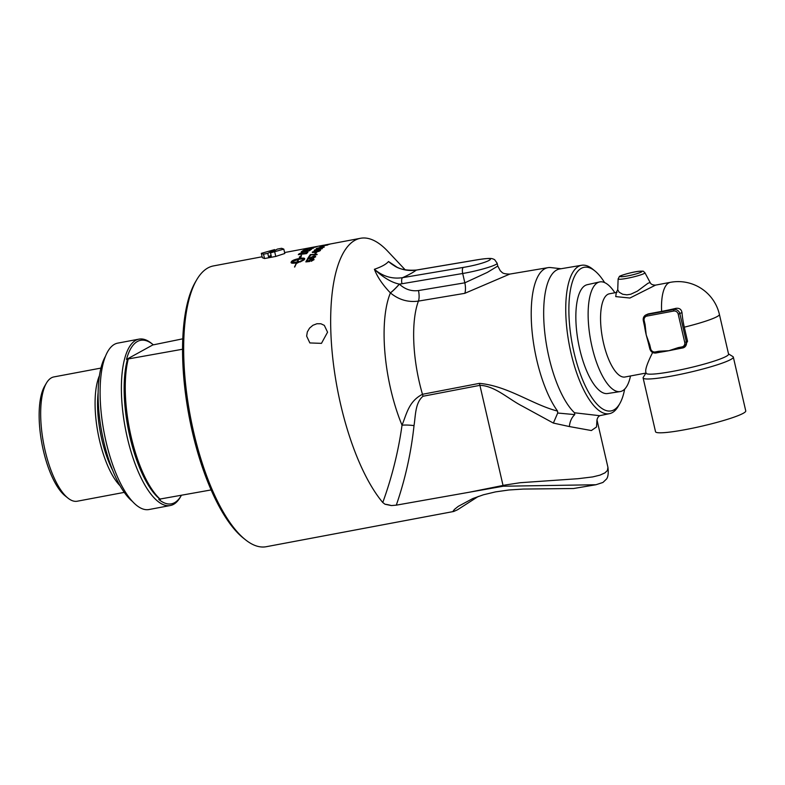 <?xml version="1.0" encoding="UTF-8"?>
<svg xmlns="http://www.w3.org/2000/svg" width="785" height="785" viewBox="0 0 785 785"><rect width="100%" height="100%" fill="white"/><g stroke="black" fill="none" stroke-linecap="round" stroke-linejoin="round"><path stroke-width="1.18" d="M304.227 249.954A142.792 50.485 -100.6 0 1 304.482 249.816A3432.471 2873.846 67.2 0 1 309.516 249.012L312.744 248.178L310.575 248.217A3408.892 2863.592 -109.3 0 0 306.072 248.973A142.86 50.515 -100.6 0 1 306.503 248.786A3410.472 2867.163 71.6 0 1 311.302 247.981L313.264 248.138L308.525 249.287A3441.646 2878.654 -113.7 0 0 304.05 249.983A142.86 50.515 -100.6 0 1 304.364 249.807A142.86 50.515 -100.6 0 1 304.462 249.748A3431.009 2872.452 67.2 0 1 305.718 249.551A3431.009 2872.452 67.2 0 1 309.506 248.953L312.891 248.011M405.237 269.863L387.78 251.298A142.86 50.515 79.4 0 0 360.472 238.287A142.86 50.515 79.4 0 0 354.908 240.308A142.86 50.515 79.4 0 0 332.614 356.783A142.86 50.515 79.4 0 0 382.776 502.518L385.003 504.235L391.362 505.569L396.297 505.157L503.224 486.219L595.923 484.747L602.939 482.461L606.55 478.997M478.31 496.424L457.488 509.799L453.72 511.477L453.082 511.163L454.544 509.318L458.312 506.325L472.815 498.534L483.442 494.776L495.561 491.881L508.915 489.987L523.202 489.065L573.57 488.515L595.923 484.747M453.72 511.477L266.252 546.713A142.86 50.515 -100.6 0 1 245.528 539.825A142.86 50.515 -100.6 0 1 190.215 415.648A142.86 50.515 -100.6 0 1 196.662 279.862A142.86 50.515 -100.6 0 1 207.917 267.93A142.86 50.515 -100.6 0 1 213.471 265.919L262.131 256.774M322.998 246.304A142.86 50.515 -100.6 0 1 323.027 246.284L323.979 246.107A142.86 50.515 79.4 0 0 323.95 246.127A142.86 50.515 79.4 0 0 322.959 246.706L322.007 246.892A142.86 50.515 -100.6 0 1 322.998 246.304M360.472 238.287L329.229 244.184A144.018 38.602 -100.7 0 1 329.484 244.115L324.872 244.979M328.954 244.361L327.002 244.861A144.018 38.622 -101 0 1 327.257 244.753L329.759 244.204M326.972 244.802L321.86 245.685L326.962 244.743M321.693 245.774L326.589 244.704M317.012 246.549A142.86 50.515 79.4 0 0 315.403 247.108A3418.292 2876.789 -107.1 0 0 307.229 248.521A142.86 50.515 -100.6 0 1 308.269 248.178L317.258 246.461M324.068 245.126L318.779 246.127A142.86 50.515 79.4 0 0 318.455 246.186A3418.292 2882.854 -100.6 0 0 314.697 246.892L284.592 252.544M317.523 246.362A3415.123 2879.841 80.4 0 1 317.974 246.274A142.86 50.515 -100.6 0 1 318.062 246.264M320.094 246.362L327.865 244.9A142.86 50.515 79.4 0 0 327.522 245.057L319.868 246.461A142.86 50.515 -100.6 0 1 320.094 246.362L327.6 245.018M306.641 336.117L307.327 331.947L309.535 328.15L312.911 325.284L316.914 323.744L320.918 323.773L324.323 325.373L327.561 332.192L321.467 343.359L309.859 342.937L306.641 336.117M315.05 253.418A142.792 50.485 -100.6 0 1 315.884 252.397L316.757 252.23M316.826 252.152A142.86 50.515 79.4 0 0 315.933 253.251L314.971 253.427A142.86 50.515 -100.6 0 1 315.864 252.328L316.826 252.152M307.504 258.942A142.792 50.485 -100.6 0 1 308.544 257.264L309.427 257.029A142.86 50.515 79.4 0 0 308.564 258.422L310.546 258.285L310.467 257.706L313.657 256.155L315.305 256.087L315.678 256.823M308.544 257.264L309.388 257.097M311.233 257.657L311.606 258.167L311.233 257.657M312.862 258.314A143.773 40.388 -102.5 0 1 313.019 257.931L314.893 256.97L313.441 256.528L311.213 257.598L311.586 258.108A145.362 67.481 82.6 0 0 311.223 258.55A4166.437 3271.183 -137.6 0 0 307.445 258.952A142.86 50.515 -100.6 0 1 308.525 257.205M310.546 258.285L310.448 257.647L313.637 256.096L315.285 256.028L315.658 256.764L312.813 258.324A143.841 40.408 -102.5 0 1 312.999 257.873L314.893 256.97M315.305 256.087L315.658 256.764M308.564 258.422L310.526 258.226L310.467 257.706M311.213 257.598L311.586 258.108M306.356 248.923A142.792 50.485 -100.6 0 1 306.513 248.855A3411.914 2868.557 71.6 0 1 311.321 248.04L313.745 247.981M297.015 261.964L297.034 262.023C293.914 262.543 292.099 262.484 291.588 261.856L291.569 261.798C292.079 262.425 293.894 262.484 297.015 261.964A142.86 50.515 -100.6 0 1 298.545 259.364L291.569 261.798M297.034 262.023A142.792 50.485 -100.6 0 1 298.565 259.423L298.545 259.364M299.095 258.53L299.114 258.589A142.792 50.495 79.4 0 1 300.066 257.205L299.33 257.146L301.509 255.37L300.94 257.146L300.223 257.146A142.86 50.515 79.4 0 0 299.291 258.491C303.128 257.853 304.914 258 304.659 258.952A142.86 50.515 79.4 0 0 304.129 259.835L300.155 261.974A142.86 50.515 -100.6 0 1 300.665 261.042L304.178 259.433C303.667 258.824 301.862 258.785 298.751 259.325A142.86 50.515 79.4 0 0 297.211 261.925A12.325 4.543 -19.3 0 0 297.76 261.807A142.86 50.515 -100.6 0 1 298.006 261.376L299.948 261.64L297.024 263.201A142.86 50.515 -100.6 0 1 297.26 262.749A12.325 4.69 160.4 0 1 296.71 262.867A142.86 50.515 79.4 0 0 294.718 267.018L294.542 266.998A142.86 50.515 -100.6 0 1 296.504 262.897C292.658 263.505 290.852 263.299 291.088 262.288A142.86 50.515 -100.6 0 1 291.608 261.405C292.619 260.316 295.111 259.354 299.095 258.53A142.86 50.515 -100.6 0 1 300.047 257.146M299.114 258.589C295.131 259.413 292.638 260.375 291.637 261.454L291.627 261.464A142.792 50.495 79.4 0 0 291.107 262.347L291.107 262.347M294.581 267.008A142.792 50.485 79.4 0 1 296.524 262.955L296.504 262.897M299.968 261.699L298.006 261.376M297.78 261.866A12.334 4.543 160.7 0 1 297.23 261.984L297.211 261.925M300.213 261.945A142.792 50.485 79.4 0 1 300.684 261.091L304.178 259.433M304.678 259.011C304.933 258.059 303.147 257.912 299.311 258.55L299.291 258.491M301.518 255.429L299.35 257.215M299.615 254.124L299.635 254.183A3412.483 2779.037 54.5 0 1 306.022 253.378L306.003 253.32A142.86 50.515 -100.6 0 1 306.444 252.849L306.278 252.044L303.54 252.309L300.115 253.614A142.86 50.515 79.4 0 0 299.615 254.124A3411.031 2777.693 54.5 0 1 306.003 253.32M306.022 253.378A142.792 50.485 -100.6 0 1 306.464 252.907L306.749 252.142M298.388 254.625A142.792 50.485 -100.6 0 1 299.173 253.82L304.001 252.014C306.837 251.543 308.142 251.592 307.916 252.142M307.573 252.525A142.86 50.515 79.4 0 0 306.572 253.604A3418.292 2776.869 -126.3 0 0 298.3 254.634A142.86 50.515 -100.6 0 1 299.154 253.761L303.981 251.956C306.817 251.485 308.132 251.524 307.897 252.083L307.573 252.525M301.312 251.916A142.792 50.485 -100.6 0 1 303.402 250.444L304.325 250.238A142.86 50.515 79.4 0 0 302.529 251.494L302.549 251.553A3375.382 2793.952 61.1 0 1 305.11 251.19A142.792 50.485 -100.6 0 1 306.857 249.934L307.779 249.728A142.86 50.515 79.4 0 0 306.032 250.994L306.042 251.053A3435.729 2843.721 60.4 0 1 308.907 250.65A142.792 50.485 -100.6 0 1 310.801 249.257L311.596 249.139M306.857 249.934L307.651 249.816M303.402 250.444L304.188 250.327M310.801 249.257L311.724 249.051A142.86 50.515 79.4 0 0 309.437 250.778A3418.292 2824.695 -120.1 0 0 301.204 251.936A142.86 50.515 -100.6 0 1 303.393 250.376M308.907 250.65L308.888 250.582A142.86 50.515 -100.6 0 1 310.791 249.188M306.032 250.994A3434.277 2842.348 60.4 0 1 308.888 250.582M305.11 251.19L305.09 251.121A142.86 50.515 -100.6 0 1 306.847 249.865M302.529 251.494A3373.95 2792.608 61.1 0 1 305.09 251.121M308.593 248.207L308.603 248.266A3348.005 2815.893 74.2 0 1 311.164 247.825L311.154 247.756A142.86 50.515 -100.6 0 1 311.851 247.53L309.319 247.981A142.86 50.515 79.4 0 0 308.593 248.207A3346.592 2814.539 74.2 0 1 311.154 247.756M311.164 247.825A142.792 50.485 -100.6 0 1 311.861 247.599L311.184 247.648M311.861 247.599L311.164 247.579M314.913 247.167A142.792 50.485 -100.6 0 1 315.688 246.902L312.95 247.314A142.86 50.515 79.4 0 0 312.077 247.589L312.096 247.658A3462.056 2917.286 73.5 0 1 314.913 247.167L314.903 247.098A142.86 50.515 -100.6 0 1 315.668 246.843L316.041 246.755M312.077 247.589A3460.584 2915.882 73.5 0 1 314.903 247.098M315.393 246.833L317.022 246.618M311.527 247.56L313.048 247.304M307.641 248.443A142.792 50.485 -100.6 0 1 308.279 248.246L309.123 248.04M305.895 261.896A142.792 50.485 -100.6 0 1 306.876 260.041L307.769 259.806A142.86 50.515 79.4 0 0 306.945 261.336L308.937 261.219L308.839 260.571L311.988 258.922L313.647 258.873L314.049 259.698M306.876 260.041L307.73 259.874M309.604 260.541L309.997 261.111L309.604 260.541M311.262 261.307A143.773 40.584 -102.7 0 1 311.409 260.875L313.293 259.541M308.937 261.219L308.819 260.512L311.969 258.864L313.627 258.814L314.029 259.639L311.213 261.317A143.841 40.614 -102.7 0 1 311.39 260.816L313.313 259.57M313.647 258.873L314.029 259.639M306.945 261.336L308.917 261.16L308.839 260.571M313.264 259.845L311.782 259.335L309.584 260.483L309.977 261.052A145.362 67.147 82.9 0 0 309.624 261.533A4166.437 3200.994 -140.9 0 0 305.846 261.896A142.86 50.515 -100.6 0 1 306.857 259.982M309.584 260.483L309.977 261.052M308.966 256.616A142.792 50.485 -100.6 0 1 310.389 254.634L317.16 254.389M310.919 254.88A142.86 50.515 79.4 0 0 309.81 256.459L308.897 256.626A142.86 50.515 -100.6 0 1 310.369 254.566L317.14 254.32A142.86 50.515 79.4 0 0 316.855 254.733L310.919 254.88M313.186 251.867L319.544 250.739M312.293 252.319L317.179 250.503C319.809 250.003 320.849 250.032 320.329 250.592M318.965 251.288L315.57 252.152C312.93 252.642 311.871 252.593 312.41 252.014L317.16 250.444C319.789 249.944 320.839 249.973 320.309 250.533L318.965 251.288M315.119 249.973L321.526 248.708M314.353 250.179L319.132 248.668L322.242 248.639L317.474 250.14C314.834 250.631 313.784 250.621 314.343 250.121L319.142 248.727L322.262 248.698M317.13 248.364L323.538 247.118M316.218 248.727L324.274 247.089M322.861 247.618L316.355 248.511L321.173 247.177L324.254 247.03L322.861 247.618M322.174 246.853A142.792 50.485 -100.6 0 1 323.037 246.353L323.803 246.205M326.02 244.989L322.694 245.528M323.979 245.371L322.596 245.568M630.502 375.966A55.774 19.723 -100.6 0 1 622.534 390.763A55.774 19.723 -100.6 0 1 620.13 391.587A55.774 19.723 -100.6 0 1 591.242 343.222A55.774 19.723 -100.6 0 1 597.591 282.708A55.774 19.723 -100.6 0 1 599.534 281.962A55.774 19.723 -100.6 0 1 614.871 292.766M620.13 391.587L607.61 393.521A55.352 19.576 -100.6 0 1 578.378 342.692A55.352 19.576 -100.6 0 1 587.16 284.72L599.534 281.962M678.868 348.677L684.069 347.47A5.289 4.916 -118.9 0 1 682.695 347.961L681.969 346.911L678.25 347.618L678.917 348.677L668.889 350.709A42.331 4.573 167 0 1 660.224 352.2A42.331 4.573 167 0 1 659.665 352.288L658.939 351.248L655.22 351.945A3.964 3.689 61.1 0 1 650.687 348.785L649.774 344.86L648.91 344.919L646.212 334.92A42.331 14.964 -100.6 0 1 644.583 326.521A42.331 14.964 -100.6 0 1 644.308 324.617M644.289 324.509L645.084 324.519L644.171 320.594A3.964 3.689 61.1 0 1 646.938 316.07L673.687 311.037A3.964 3.689 61.1 0 1 678.22 314.196L684.726 342.388A3.964 3.689 61.1 0 1 681.969 346.911M687.542 341.279L686.375 341.926L679.869 313.735A5.289 4.916 -118.9 0 0 673.815 309.525L647.066 314.549A5.289 4.916 -118.9 0 0 645.692 315.04L648.233 313.902L661.618 311.39A37.386 4.043 -13 0 0 675.944 308.348C679.359 307.897 681.37 309.3 681.988 312.558A37.386 13.217 79.4 0 0 684.294 327.178L687.542 341.279L684.069 347.47A5.289 4.916 -118.9 0 0 686.375 341.926L684.726 342.388M644.917 272.729C642.562 271.051 645.378 270.982 638.617 271.316C632.072 272.002 618.472 275.967 619.336 276.654L618.129 278.911A13.757 1.492 -13 0 0 627.078 278.312A13.757 1.492 -13 0 0 644.181 273.484A13.757 1.492 -13 0 0 644.917 272.729L650.117 282.463L647.851 283.346L637.41 291.127L630.747 294.228L626.891 294.836L622.731 294.257L619.09 292.206L617.736 289.734L616.176 292.579L617.069 292.354M616.284 292.52L615.734 296.602L629.923 298.025L655.544 285.122C652.62 285.112 650.824 284.219 650.117 282.463M645.947 373.061L625.017 376.996A42.331 14.964 -100.6 0 1 602.968 340.562A42.331 14.964 -100.6 0 1 607.737 294.395A42.331 14.964 -100.6 0 1 609.386 293.796L616.343 292.491M652.629 352.504C647.566 362.591 645.28 369.009 645.761 371.776L646.084 373.179A42.331 4.573 167 0 0 680.88 369.764A42.331 4.573 167 0 0 726.243 356.341A42.331 4.573 167 0 0 728.568 354.133L719.403 314.412A42.331 4.573 167 0 1 684.294 327.178M661.618 311.39A42.331 14.964 -100.6 0 1 670.341 282.335L655.524 285.122M728.519 353.898L732.935 356.616A46.295 5.004 167 0 1 733.327 357.087A46.295 5.004 167 0 1 730.776 359.501A46.295 5.004 167 0 1 681.164 374.18A46.295 5.004 167 0 1 643.111 377.919A46.295 5.004 167 0 1 643.249 377.32L646.026 372.934M733.327 357.087L745.75 410.898A46.295 5.004 167 0 1 743.199 413.322A46.295 5.004 167 0 1 693.587 427.992A46.295 5.004 167 0 1 655.534 431.73L643.111 377.919M270.511 252.868L283.807 249.13L281.619 248.295L277.36 249.09L270.511 252.868L271.276 256.204L268.548 256.715L267.783 253.378L274.642 249.601L274.838 250.484M271.07 255.321L268.548 256.715M267.783 253.378L263.524 254.183L261.336 253.349L274.642 249.601M261.336 253.349L262.347 257.706L264.535 258.54L275.771 256.43L284.808 253.486L283.807 249.13M263.524 254.183L264.535 258.54M274.76 252.073L275.771 256.43M132.577 501.536A79.766 28.201 -100.6 0 1 101.775 432.26A79.766 28.201 -100.6 0 1 105.327 356.537M152.702 344.321A83.2 29.418 -100.6 0 1 153.203 344.713L126.493 359.432A83.2 29.418 -100.6 0 1 152.702 344.321L151.309 343.212A84.652 29.938 79.4 0 0 139.033 339.13L117.75 343.123A84.652 29.938 79.4 0 0 114.453 344.321A84.652 29.938 79.4 0 0 104.925 436.656A84.652 29.938 79.4 0 0 149.022 509.524L170.306 505.52A84.652 29.938 79.4 0 0 173.603 504.323A84.652 29.938 79.4 0 0 180.265 497.258L181.158 495.718A83.2 29.418 -100.6 0 1 174.613 502.665A83.2 29.418 -100.6 0 1 158.815 499.427A150.406 16.259 -13 0 0 159.855 499.074L211.145 489.928M100.922 368.087L53.861 376.928A63.232 22.363 79.4 0 0 51.408 377.83A63.232 22.363 79.4 0 0 46.423 383.1L44.627 386.191A60.308 21.323 79.4 0 0 41.899 443.515A60.308 21.323 79.4 0 0 65.253 495.943L68.05 498.171A63.232 22.363 79.4 0 0 77.224 501.222L124.285 492.372M153.203 344.713A150.406 16.259 167 0 1 153.369 344.841L182.748 338.826M182.532 349.237L127.533 359.079A150.406 16.259 167 0 1 126.493 359.432M128.122 359.471A84.652 29.938 79.4 0 0 160.434 499.456M127.533 359.079A82.543 29.182 79.4 0 0 129.888 436.686A82.543 29.182 79.4 0 0 159.855 499.074M46.423 383.1A63.232 22.363 79.4 0 0 43.567 443.201A63.232 22.363 79.4 0 0 68.05 498.171M99.42 375.691A63.232 22.363 79.4 0 0 97.978 432.977A63.232 22.363 79.4 0 0 120.125 485.837M139.033 339.13A84.652 29.938 79.4 0 0 135.736 340.327A84.652 29.938 79.4 0 0 126.208 432.663A84.652 29.938 79.4 0 0 170.306 505.52M196.662 279.862L195.357 282.1A140.741 49.769 79.4 0 0 189.008 415.873A140.741 49.769 79.4 0 0 243.497 538.206L245.528 539.825M416.737 270.04A5.289 1.864 80.4 0 0 416.501 270.04A5.289 1.864 80.4 0 0 416.286 270.109C413.332 272.356 408.769 274.878 402.577 277.664A5.289 1.864 80.4 0 0 401.959 283.748L462.689 273.494C478.928 270.766 498.141 264.996 497.101 263.161L494.619 259.658C492.107 258.599 492.205 257.519 477.221 259.786L477.221 259.786A5.289 1.864 80.4 0 0 477.005 259.864C502.439 255.439 488.064 263.358 463.297 267.41L402.577 277.664C392.186 279.205 382.786 276.408 374.396 269.284C377.31 276.919 382.638 284.778 390.371 292.874L390.42 292.913C398.741 299.772 408.072 302.51 418.415 301.106L464.789 293.335L509.769 274.093C501.576 273.936 502.528 272.316 500.359 270.903L497.778 266.056L487.426 272.346L464.838 282.816L418.474 290.558C411.33 291.471 404.972 289.331 399.388 284.141A10.578 1.276 -46.6 0 1 390.42 292.913A94.789 33.519 79.4 0 0 402.028 425.185A13.227 2.738 -175.8 0 1 414.019 425.617C415.628 415.707 415.118 402.813 422.987 396.258L479.91 385.347C494.874 385.749 508.641 399.231 522.565 406.257L553.366 423.076L557.713 413.018L557.546 411.085C532.505 404.658 507.866 385.916 479.399 383.365L422.477 394.286C408.691 401.39 406.709 413.832 402.028 425.185C398.437 451.159 392.019 476.937 382.776 502.518M561.039 268.745L550.854 267.587A79.363 28.064 79.4 0 0 547.959 267.656A79.363 28.064 79.4 0 0 531.612 325.598A79.363 28.064 79.4 0 0 557.546 411.085M624.654 389.144A73.064 25.836 -100.6 0 1 619.836 403.529A73.064 25.836 -100.6 0 1 613.948 409.858A73.064 25.836 -100.6 0 1 570.587 333.821A73.064 25.836 -100.6 0 1 594.922 270.953A73.064 25.836 -100.6 0 1 604.627 282.61M606.511 479.076C608.13 476.887 608.601 472.972 607.933 467.35L607.413 470.48L604.911 472.894L599.995 475.131L592.704 476.917L578.035 478.703L520.19 482.716L505.442 484.973L469.499 492.195M385.003 504.235A13.227 3.562 -162.1 0 1 391.362 505.569M553.366 423.076L569.361 426.549C569.89 421.447 571.696 417.473 574.767 414.608L559.097 413.155A101.864 2.473 5.2 0 0 557.713 413.018M569.361 426.549L591.36 430.543L596.521 426.971L596.983 419.916M594.922 270.953L592.646 269.108A75.488 26.69 79.4 0 0 581.656 265.271A75.488 26.69 79.4 0 0 578.545 266.36A75.488 26.69 79.4 0 0 570.096 348.952A75.488 26.69 79.4 0 0 609.543 413.646L599.652 415.697L574.522 412.782L574.767 414.608M396.435 266.812L388.497 261.513C386.308 264.192 381.598 266.782 374.396 269.284C383.374 277.645 391.695 282.58 399.339 284.091A10.578 1.276 -46.6 0 1 390.371 292.874M581.656 265.271L559.685 268.97A75.9 26.837 79.4 0 0 544.643 331.349A75.9 26.837 79.4 0 0 574.522 412.782M609.543 413.646A75.488 26.69 79.4 0 0 612.3 412.616A75.488 26.69 79.4 0 0 618.384 406.071L619.836 403.529M477.005 259.864L416.286 270.109C406.031 271.571 396.768 268.705 388.497 261.513L393.157 264.918C398.329 269.088 406.11 270.796 416.501 270.04L477.221 259.786A5.289 1.864 80.4 0 1 477.457 259.786M678.966 348.658L682.587 347.981M681.988 312.558L678.22 314.196M675.944 308.348L673.815 309.525L673.687 311.037M648.233 313.902L647.066 314.549L646.938 316.07M644.583 326.521L643.317 320.663C642.886 318.19 643.68 316.326 645.692 315.04A5.289 4.916 -118.9 0 0 643.386 320.594L644.171 320.594M678.25 347.618L668.889 350.709L658.939 351.248M649.774 344.86L646.212 334.92L645.084 324.519M649.892 348.775L650.687 348.785M659.557 352.308L655.887 353.005L655.22 351.945M641.384 272.022A11.196 1.207 167 0 1 627.47 275.957A11.196 1.207 167 0 1 620.798 275.898A11.196 1.207 167 0 1 634.722 271.963A11.196 1.207 167 0 1 641.384 272.022M98.125 392.657A61.093 21.597 79.4 0 0 101.814 439.443A61.093 21.597 79.4 0 0 112.755 470.5M464.789 293.335A10.578 3.719 80.5 0 0 464.838 282.816L462.689 273.494A5.289 1.864 -99.6 0 1 463.297 267.41M399.388 284.141L399.339 284.091A40.31 37.454 -118.9 0 0 401.959 283.748M418.474 290.558A10.578 3.719 -99.5 0 1 418.415 301.106A81.581 28.849 -100.6 0 0 422.477 394.286A13.227 4.465 -100.8 0 1 422.987 396.258M479.399 383.365A13.227 4.465 79.2 0 1 479.91 385.347L503.028 485.444A13.227 4.474 -101.4 0 0 503.224 486.219M396.297 505.157C405.188 479.409 411.095 452.896 414.019 425.617M648.361 342.917L649.823 348.844C650.814 351.886 652.835 353.27 655.887 353.005L660.224 352.2M618.129 278.911L617.736 289.734M719.403 314.412A42.331 42.331 0 0 0 670.341 282.335M547.959 267.656L509.769 274.093M596.983 420.034C597.346 417.934 598.337 416.462 599.946 415.618M596.983 419.897L607.933 467.35M497.778 266.056L497.101 263.161"/></g></svg>
